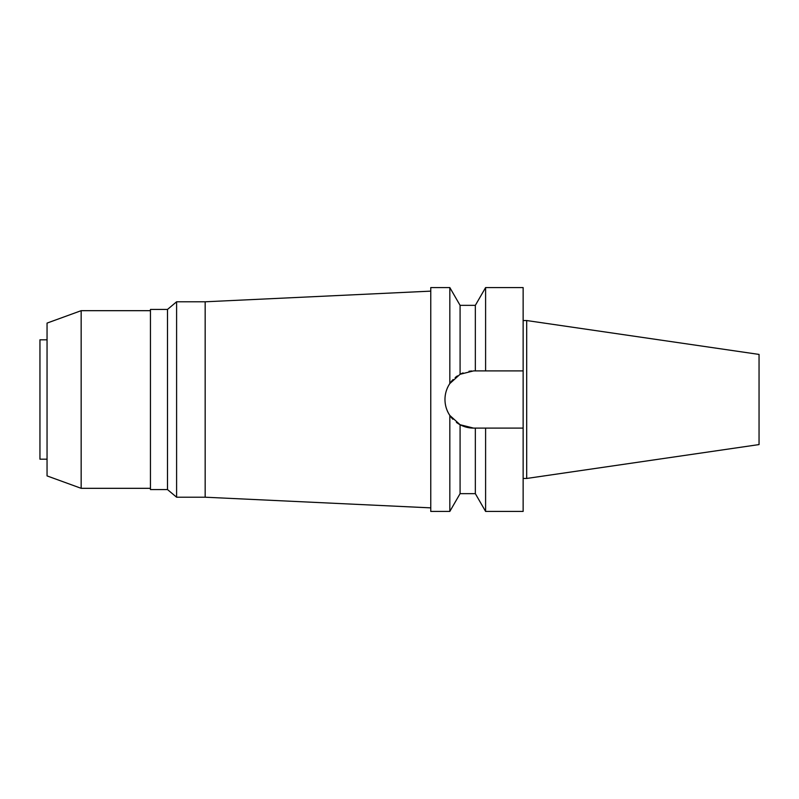 <?xml version="1.0" encoding="UTF-8"?>
<svg xmlns="http://www.w3.org/2000/svg" width="799" height="799" viewBox="0 0 799 799"><rect width="100%" height="100%" fill="white"/><g stroke="black" fill="none" stroke-linecap="round" stroke-linejoin="round"><path stroke-width="1.2" d="M526.691 320.539L526.691 478.461L759.05 444.574L759.05 354.426L526.691 320.539L523.135 320.539M526.691 478.461L523.135 478.461M523.135 428.104L485.602 428.104L485.602 511.42L523.135 511.42L523.135 287.58L485.602 287.58L485.602 370.896L523.135 370.896L473.577 370.896L460.084 374.282L449.827 383.56L449.827 287.58L430.761 287.58L430.761 511.42L449.827 511.42L449.827 415.44L460.084 424.718L473.577 428.104A28.604 28.604 0 0 1 456.399 422.371M461.143 373.742L461.812 373.433M461.932 373.373L463.06 372.903M468.963 371.275L471.7 370.966M473.577 370.896L475.345 370.896L475.345 305.348L460.084 305.348L460.084 374.282M482.167 428.104L478.751 428.104M452.903 419.265A28.604 28.604 0 0 1 447.15 410.446M445.522 405.063A28.604 28.604 0 0 1 445.522 393.937M447.15 388.554A28.604 28.604 0 0 1 453.113 379.515M455.14 377.627A28.604 28.604 0 0 1 457.457 375.87M473.577 428.104L485.602 428.104M460.084 424.718L460.084 493.652L475.345 493.652L475.345 428.104M449.827 383.56C446.611 388.454 444.993 393.757 444.973 399.5C444.993 405.243 446.611 410.546 449.827 415.44M430.761 291.136L205.163 301.792L176.599 301.792L176.599 497.208L167.5 489.567L167.5 309.433L150.442 309.433L150.442 489.567L167.5 489.567M430.761 507.864L205.163 497.208L205.163 301.792M205.163 497.208L176.599 497.208M176.599 301.792L167.5 309.433M150.442 310.681L81.158 310.681L81.158 488.319L47.051 475.904L47.051 323.096L81.158 310.681M150.442 488.319L81.158 488.319M47.051 339.815L39.95 339.815L39.95 459.185L47.051 459.185M475.345 305.348L485.602 287.58M475.345 493.652L485.602 511.42M460.084 305.348L449.827 287.58M460.084 493.652L449.827 511.42"/></g></svg>
